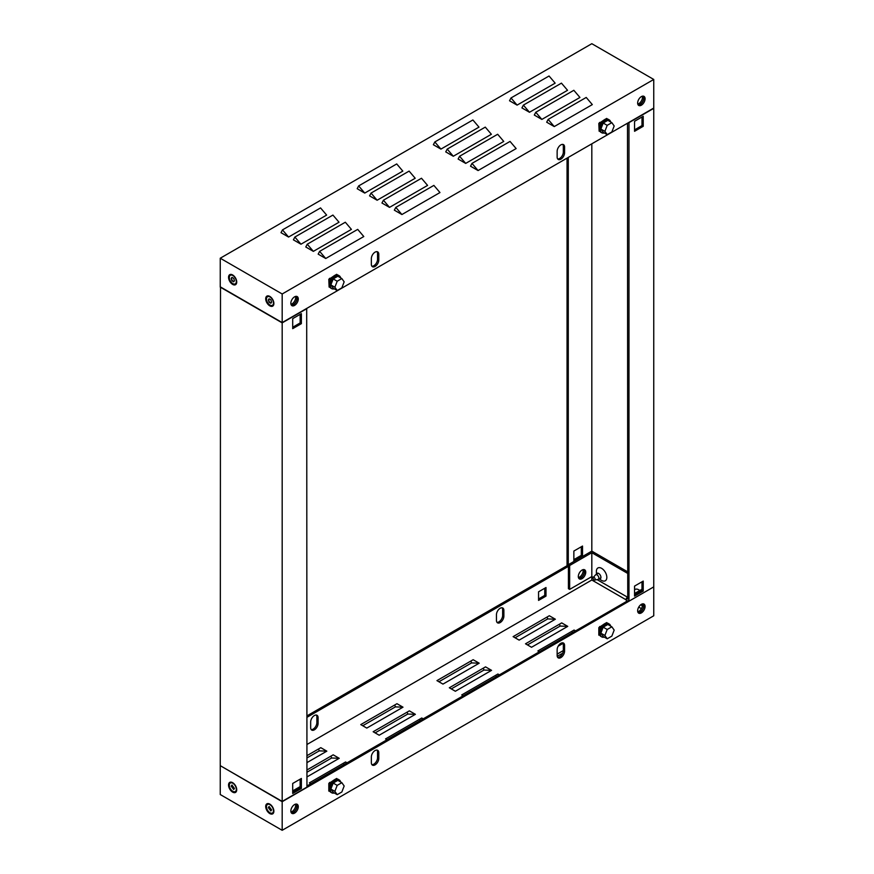 <?xml version="1.0" encoding="UTF-8"?>
<svg xmlns="http://www.w3.org/2000/svg" width="874" height="874" viewBox="0 0 874 874"><rect width="100%" height="100%" fill="white"/><g stroke="black" fill="none" stroke-linecap="round" stroke-linejoin="round"><path stroke-width="1.31" d="M610.631 626.09A7.44 4.294 120 0 0 609.233 624.025A7.44 4.294 120 0 0 605.507 624.397A7.44 4.294 120 0 0 600.646 630.952A7.44 4.294 120 0 0 601.782 636.917L600.799 636.348A7.44 4.294 -60 0 1 599.651 630.383A7.44 4.294 -60 0 1 604.513 623.817L606.687 622.572L607.43 623.151M599.903 626.483L600.678 626.931L599.127 627.827L599.597 626.658M598.821 627.641L598.821 635.158L599.127 627.827M600.678 626.931L600.678 627.958M601.782 636.917A7.44 4.294 120 0 0 604.273 637.091M604.513 623.817A7.44 4.294 -60 0 1 608.238 623.446L609.233 624.025M611.855 626.8L607.834 624.484L603.18 627.161L600.864 633.158L603.18 636.458L607.212 638.785L611.855 636.097L614.182 630.11L611.855 626.8L607.212 629.488L604.884 635.474L607.212 638.785M603.18 627.161L607.212 629.488M600.864 633.158L604.884 635.474M334.272 792.98A7.44 4.294 -60 0 1 331.781 792.805A7.44 4.294 -60 0 1 330.634 786.84A7.44 4.294 -60 0 1 335.496 780.274A7.44 4.294 -60 0 1 339.221 779.914A7.44 4.294 -60 0 1 340.62 781.979M339.221 779.914L338.227 779.335A7.44 4.294 120 0 0 334.513 779.706A7.44 4.294 120 0 0 329.64 786.272A7.44 4.294 120 0 0 330.787 792.237L331.781 792.805M337.2 794.674L333.18 792.347L330.853 789.036L333.18 783.049L337.823 780.373L341.843 782.689L344.17 785.999L341.843 791.986L337.2 794.674L334.873 791.363L337.2 785.376L341.843 782.689M333.18 783.049L337.2 785.376M330.853 789.036L334.873 791.363M329.585 782.547L328.81 783.53L328.81 791.046L329.64 790.915M328.81 783.53L329.116 791.221M337.255 779.018L336.676 778.461L334.524 779.695M329.116 783.716L330.667 782.82L330.667 783.847M330.667 782.82L329.891 782.372M595.194 579.32A1.529 0.885 -120 0 0 594.429 577.681A1.529 0.885 -120 0 0 593.217 577.474A1.529 0.885 -120 0 0 593.031 578.075A1.529 0.885 -120 0 0 593.61 579.506A1.529 0.885 -120 0 0 594.724 580.085A1.529 0.885 -120 0 0 595.194 579.32M594.724 580.085L598.045 579.407A2.622 1.519 -120 0 0 598.319 579.309A2.622 1.519 -120 0 0 598.865 578.107A2.622 1.519 -120 0 0 597.718 575.463A2.622 1.519 -120 0 0 595.686 574.753A2.622 1.519 -120 0 0 595.467 574.939L593.217 577.474M270.842 810.974L268.351 807.598L269.083 806.516L271.606 809.881L270.842 810.974M270.973 810.701L268.569 807.489M268.777 807.358L269.29 806.604M273.475 810.755A4.949 2.862 -120 0 0 271.322 805.784A4.949 2.862 -120 0 0 267.51 804.451A4.949 2.862 -120 0 0 266.483 806.724A4.949 2.862 -120 0 0 268.635 811.695A4.949 2.862 -120 0 0 272.448 813.028A4.949 2.862 -120 0 0 273.475 810.755M272.644 812.896A4.949 2.862 -120 0 0 272.852 812.798A4.949 2.862 -120 0 0 273.868 810.843M270.099 804.32A4.949 2.862 -120 0 0 267.903 804.222A4.949 2.862 -120 0 0 267.717 804.353M233.686 789.517L231.195 786.141L231.927 785.06L234.451 788.435L233.686 789.517M233.817 789.244L231.413 786.043M231.621 785.912L232.134 785.147M236.319 789.309A4.949 2.862 -120 0 0 234.156 784.328A4.949 2.862 -120 0 0 230.343 783.006A4.949 2.862 -120 0 0 229.327 785.267A4.949 2.862 -120 0 0 231.479 790.249A4.949 2.862 -120 0 0 235.292 791.571A4.949 2.862 -120 0 0 236.319 789.309M235.488 791.44A4.949 2.862 -120 0 0 235.696 791.341A4.949 2.862 -120 0 0 236.712 789.397M232.943 782.864A4.949 2.862 -120 0 0 230.747 782.765A4.949 2.862 -120 0 0 230.561 782.896M232.637 782.678L232.637 782.678A5.779 3.332 60 0 1 236.723 789.757A5.779 3.332 60 0 1 232.637 792.117A5.779 3.332 60 0 1 228.551 785.038A5.779 3.332 60 0 1 232.637 782.678M269.793 804.124L269.793 804.124A5.779 3.332 60 0 1 273.879 811.203A5.779 3.332 60 0 1 269.793 813.563A5.779 3.332 60 0 1 265.707 806.484A5.779 3.332 60 0 1 269.793 804.124M578.817 578.37A5.255 3.037 120 0 0 580.675 577.878A5.255 3.037 120 0 0 583.898 569.586M578.457 577.572A5.255 3.037 120 0 0 579.44 577.157A5.255 3.037 120 0 0 583.024 569.662M641.363 612.914A5.255 3.037 120 0 0 644.794 608.282A5.255 3.037 120 0 0 643.996 604.076A5.255 3.037 120 0 0 641.363 604.338A5.255 3.037 120 0 0 637.933 608.959A5.255 3.037 120 0 0 638.741 613.177A5.255 3.037 120 0 0 641.363 612.914M643.297 603.847A5.255 3.037 -60 0 1 643.362 608.14A5.255 3.037 -60 0 1 640.129 612.204A5.255 3.037 -60 0 1 638.195 612.685M314.378 715.533A5.255 3.037 120 0 0 310.663 721.968L310.663 727.681A5.255 3.037 120 0 0 311.756 730.096A5.255 3.037 120 0 0 315.798 728.687A5.255 3.037 120 0 0 318.092 723.399L318.092 717.674A5.255 3.037 120 0 0 317.011 715.271A5.255 3.037 120 0 0 314.378 715.533M375.066 750.569A5.255 3.037 120 0 0 371.352 757.004L371.352 762.729A5.255 3.037 120 0 0 372.444 765.132A5.255 3.037 120 0 0 376.497 763.723A5.255 3.037 120 0 0 378.792 758.435L378.792 752.711A5.255 3.037 120 0 0 377.699 750.307A5.255 3.037 120 0 0 375.066 750.569M500.168 608.271A5.255 3.037 120 0 0 496.454 614.706L496.454 620.42A5.255 3.037 120 0 0 497.535 622.823A5.255 3.037 120 0 0 501.589 621.425A5.255 3.037 120 0 0 503.883 616.137L503.883 610.413A5.255 3.037 120 0 0 502.79 608.009A5.255 3.037 120 0 0 500.168 608.271M560.857 643.308A5.255 3.037 120 0 0 557.142 649.743L557.142 655.456A5.255 3.037 120 0 0 558.235 657.871A5.255 3.037 120 0 0 562.277 656.461A5.255 3.037 120 0 0 564.571 651.174L564.571 645.449A5.255 3.037 120 0 0 563.49 643.046A5.255 3.037 120 0 0 560.857 643.308M294.56 813.137A5.255 3.037 120 0 0 298.001 808.505A5.255 3.037 120 0 0 297.193 804.299A5.255 3.037 120 0 0 294.56 804.561A5.255 3.037 120 0 0 291.129 809.182A5.255 3.037 120 0 0 291.938 813.399A5.255 3.037 120 0 0 294.56 813.137M296.494 804.069A5.255 3.037 -60 0 1 296.57 808.363A5.255 3.037 -60 0 1 293.325 812.427A5.255 3.037 -60 0 1 291.392 812.907M220.499 765.799L282.182 801.698L653.501 587.033M653.752 587.175L653.752 615.777L282.182 830.3L220.248 794.542L220.248 765.941M538.559 598.974L544.753 595.391L544.753 588.246M311.21 729.604A5.255 3.037 120 0 0 314.957 727.518A5.255 3.037 120 0 0 316.858 722.678L316.858 716.964A5.255 3.037 120 0 0 316.312 715.041M496.989 622.343A5.255 3.037 120 0 0 500.747 620.256A5.255 3.037 120 0 0 502.648 615.416L502.648 609.691A5.255 3.037 120 0 0 502.102 607.78M567.302 565.576L306.949 715.882M282.182 801.698L282.182 830.3M604.502 623.828L599.258 627.39M334.491 779.717L329.247 783.279M306.949 785.966L627.991 600.613M568.417 566.363L306.949 717.314M641.396 608.643L638.741 607.102M626.374 599.968L591.818 580.019L306.949 744.495M567.051 158.118L567.051 565.434L568.417 566.221L568.417 588.672L569.651 589.393L591.818 576.589L591.818 580.019M545.999 596.112L545.999 587.525L538.559 591.818L538.559 600.405L545.999 596.112L544.753 595.391M377.011 750.078A5.255 3.037 -60 0 1 377.546 752.001L377.546 757.714A5.255 3.037 -60 0 1 375.656 762.554A5.255 3.037 -60 0 1 371.898 764.641M562.79 642.816A5.255 3.037 -60 0 1 563.337 644.739L563.337 650.453A5.255 3.037 -60 0 1 561.436 655.292A5.255 3.037 -60 0 1 557.688 657.379M455.354 691.258L449.323 687.772L485.529 666.873L491.559 670.347L455.354 691.258M531.534 647.273L525.503 643.799L561.709 622.889L567.739 626.374L531.534 647.273M310.827 783.727L309.374 782.875L345.58 761.975L347.033 762.816M387.007 739.743L385.543 738.901L421.749 718.002L423.213 718.843M463.176 695.77L461.712 694.928L497.918 674.018L499.382 674.87M539.345 651.786L537.881 650.944L574.087 630.045L575.551 630.886M563.096 643.351L558.158 646.203M306.949 755.671L320.802 747.674L326.832 751.159L306.949 762.631M366.796 728.086L360.765 724.601L396.971 703.701L403.001 707.175L366.796 728.086M442.976 684.102L436.945 680.628L473.151 659.717L479.181 663.202L442.976 684.102M519.145 640.129L513.114 636.643L549.32 615.744L555.351 619.218L519.145 640.129M306.949 769.972L333.191 754.83L339.221 758.304L306.949 776.931M379.185 735.231L373.154 731.746L409.36 710.846L415.39 714.331L379.185 735.231M557.142 654.134L563.337 650.551M562.714 653.184L557.23 656.352M571.891 631.312L572.35 632.732M495.711 675.296L496.181 676.716M419.542 719.269L420.012 720.689M343.373 763.253L343.832 764.674M559.502 624.167L560.125 626.079L527.47 644.936M483.333 668.14L483.956 670.052L451.301 688.909M407.153 712.124L407.787 714.036L375.121 732.893M330.984 756.097L331.607 758.009L306.949 772.245M547.113 617.011L547.736 618.923L515.081 637.78M470.944 660.995L471.567 662.907L438.912 681.764M394.775 704.968L395.398 706.88L362.743 725.737M318.595 748.952L319.228 750.864L306.949 757.944M326.832 751.159L319.228 750.864M403.001 707.175L395.398 706.88M479.181 663.202L471.567 662.907M555.351 619.218L547.736 618.923M339.221 758.304L331.607 758.009M415.39 714.331L407.787 714.036M491.559 670.347L483.956 670.052M567.739 626.374L560.125 626.079M328.81 279.396L329.116 287.076L328.81 279.396L329.585 278.413M340.62 277.845A7.44 4.294 120 0 0 339.221 275.769A7.44 4.294 120 0 0 335.496 276.14A7.44 4.294 120 0 0 330.634 282.695A7.44 4.294 120 0 0 331.781 288.66L330.787 288.092A7.44 4.294 -60 0 1 329.64 282.127A7.44 4.294 -60 0 1 334.513 275.561L336.676 274.316L337.419 274.895M330.667 279.702L329.891 278.227M329.116 279.571L330.667 278.675M334.513 275.561A7.44 4.294 -60 0 1 338.227 275.201L339.221 275.769M331.781 288.66A7.44 4.294 120 0 0 334.272 288.835M341.843 278.555L337.823 276.228L333.18 278.915L330.853 284.902L333.18 288.202L337.2 290.529L341.843 287.852L344.17 281.854L341.843 278.555L337.2 281.231L334.873 287.229L337.2 290.529M330.853 284.902L334.873 287.229M333.18 278.915L337.2 281.231M604.273 132.946A7.44 4.294 -60 0 1 601.782 132.772A7.44 4.294 -60 0 1 600.646 126.806A7.44 4.294 -60 0 1 605.507 120.251A7.44 4.294 -60 0 1 609.233 119.88A7.44 4.294 -60 0 1 610.631 121.956M609.233 119.88L608.238 119.312A7.44 4.294 120 0 0 604.513 119.672A7.44 4.294 120 0 0 599.651 126.238A7.44 4.294 120 0 0 600.799 132.203L601.782 132.772M607.212 134.64L603.18 132.313L600.864 129.013L603.18 123.026L607.834 120.339L611.855 122.666L614.182 125.965L611.855 131.963L607.212 134.64L604.884 131.34L607.212 125.343L611.855 122.666M600.864 129.013L604.884 131.34M603.18 123.026L607.212 125.343M607.43 119.006L606.687 118.427L604.535 119.672M599.597 122.524L598.821 123.507L599.127 131.187L598.821 123.507M600.678 123.813L600.678 122.786L599.127 123.682M600.678 122.786L599.903 122.338M269.116 302.262L270.874 303.245L271.606 302.164L270.842 299.793L269.083 298.799L268.351 299.88L269.116 302.262M268.569 299.771L269.421 302.076L270.973 302.983M273.868 303.136A4.949 2.862 60 0 1 272.852 305.081A4.949 2.862 60 0 1 272.644 305.179M273.475 303.049A4.949 2.862 60 0 1 272.448 305.31A4.949 2.862 60 0 1 268.635 303.988A4.949 2.862 60 0 1 266.483 299.006A4.949 2.862 60 0 1 267.51 296.734A4.949 2.862 60 0 1 271.322 298.067A4.949 2.862 60 0 1 273.475 303.049M267.717 296.636A4.949 2.862 60 0 1 267.903 296.505A4.949 2.862 60 0 1 270.099 296.603M269.29 298.886L268.777 299.64M231.96 280.805L233.719 281.799L234.451 280.718L233.686 278.336L231.927 277.342L231.195 278.424L231.96 280.805M231.413 278.325L232.266 280.63L233.817 281.526M236.712 281.679A4.949 2.862 60 0 1 235.696 283.624A4.949 2.862 60 0 1 235.488 283.722M236.319 281.592A4.949 2.862 60 0 1 235.292 283.853A4.949 2.862 60 0 1 231.479 282.531A4.949 2.862 60 0 1 229.327 277.55A4.949 2.862 60 0 1 230.343 275.288A4.949 2.862 60 0 1 234.156 276.61A4.949 2.862 60 0 1 236.319 281.592M230.561 275.179A4.949 2.862 60 0 1 230.747 275.048A4.949 2.862 60 0 1 232.943 275.146M232.134 277.429L231.621 278.194M232.637 274.96A5.779 3.332 -120 0 0 228.551 277.32A5.779 3.332 -120 0 0 232.637 284.4A5.779 3.332 -120 0 0 236.723 282.04A5.779 3.332 -120 0 0 232.637 274.96L232.637 274.96M269.793 296.406A5.779 3.332 -120 0 0 265.707 298.766A5.779 3.332 -120 0 0 269.793 305.845A5.779 3.332 -120 0 0 273.879 303.486A5.779 3.332 -120 0 0 269.793 296.406L269.793 296.406M294.56 296.843A5.255 3.037 120 0 0 291.129 301.475A5.255 3.037 120 0 0 291.938 305.682A5.255 3.037 120 0 0 294.56 305.419A5.255 3.037 120 0 0 298.001 300.787A5.255 3.037 120 0 0 297.193 296.581A5.255 3.037 120 0 0 294.56 296.843M296.494 296.352A5.255 3.037 -60 0 1 296.57 300.645A5.255 3.037 -60 0 1 293.325 304.709A5.255 3.037 -60 0 1 291.392 305.201M560.857 159.188A5.255 3.037 120 0 0 564.571 152.753L564.571 147.029A5.255 3.037 120 0 0 563.49 144.625A5.255 3.037 120 0 0 559.436 146.034A5.255 3.037 120 0 0 557.142 151.322L557.142 157.036A5.255 3.037 120 0 0 558.235 159.45A5.255 3.037 120 0 0 560.857 159.188M562.79 144.396A5.255 3.037 -60 0 1 563.337 146.319L563.337 152.032A5.255 3.037 -60 0 1 559.622 158.467A5.255 3.037 -60 0 1 557.688 158.959M375.066 266.45A5.255 3.037 120 0 0 378.792 260.015L378.792 254.29A5.255 3.037 120 0 0 377.699 251.887A5.255 3.037 120 0 0 373.646 253.296A5.255 3.037 120 0 0 371.352 258.584L371.352 264.309A5.255 3.037 120 0 0 372.444 266.712A5.255 3.037 120 0 0 375.066 266.45M377.011 251.657A5.255 3.037 -60 0 1 377.546 253.58L377.546 259.294A5.255 3.037 -60 0 1 373.832 265.729A5.255 3.037 -60 0 1 371.898 266.22M641.363 96.621A5.255 3.037 120 0 0 637.933 101.242A5.255 3.037 120 0 0 638.741 105.459A5.255 3.037 120 0 0 641.363 105.197A5.255 3.037 120 0 0 644.794 100.565A5.255 3.037 120 0 0 643.996 96.359A5.255 3.037 120 0 0 641.363 96.621M643.297 96.129A5.255 3.037 -60 0 1 643.362 100.423A5.255 3.037 -60 0 1 640.129 104.487A5.255 3.037 -60 0 1 638.195 104.967M282.182 293.981L220.248 258.223L591.818 43.7L653.752 79.458L282.182 293.981L282.182 322.582L220.248 286.825L220.248 258.223M282.182 322.582L653.752 108.059L653.752 79.458M334.491 275.572L329.247 279.145M604.502 119.683L599.258 123.256M510.995 97.964L549.058 75.994L555.154 83.15L517.091 105.12L509.531 100.761L510.995 97.964L517.091 105.12M434.826 141.949L472.889 119.967L478.985 127.123L440.922 149.104L433.362 144.734L434.826 141.949L440.922 149.104M358.657 185.922L396.72 163.941L402.816 171.107L364.742 193.078L357.182 188.708L358.657 185.922L364.742 193.078M282.477 229.895L320.55 207.925L326.636 215.08L288.573 237.051L281.013 232.692L282.477 229.895L288.573 237.051M523.384 105.12L561.447 83.139L567.543 90.295L529.48 112.276L521.92 107.906L523.384 105.12L529.48 112.276M447.215 149.093L485.278 127.123L491.374 134.279L453.3 156.249L445.74 151.89L447.215 149.093L453.3 156.249M371.035 193.078L409.108 171.096L415.194 178.252L377.131 200.233L369.571 195.863L371.035 193.078L377.131 200.233M294.866 237.051L332.928 215.07L339.025 222.225L300.962 244.207L293.402 239.837L294.866 237.051L300.962 244.207M535.773 112.265L573.836 90.295L579.932 97.451L541.858 119.421L534.298 115.062L535.773 112.265L541.858 119.421M459.593 156.249L497.667 134.268L503.752 141.424L465.689 163.405L458.129 159.035L459.593 156.249L465.689 163.405M383.424 200.222L421.487 178.252L427.583 185.408L389.52 207.378L381.96 203.019L383.424 200.222L389.52 207.378M307.255 244.207L345.317 222.225L351.414 229.381L313.351 251.362L305.78 246.992L307.255 244.207L313.351 251.362M548.151 119.421L586.225 97.44L592.31 104.596L554.247 126.577L546.687 122.207L548.151 119.421L554.247 126.577M471.982 163.394L510.045 141.424L516.141 148.58L478.078 170.55L470.518 166.191L471.982 163.394L478.078 170.55M395.813 207.378L433.875 185.397L439.972 192.553L401.909 214.534L394.338 210.164L395.813 207.378L401.909 214.534M319.644 251.351L357.706 229.381L363.792 236.537L325.729 258.507L318.169 254.137L319.644 251.351L325.729 258.507M601.607 580.402L599.018 578.905L601.607 580.402A7.385 4.261 60 0 0 606.829 577.386A7.385 4.261 60 0 0 601.607 568.34A7.385 4.261 60 0 0 596.385 571.356L596.385 574.349A3.212 1.857 60 0 1 598.657 573.453L598.657 573.453A3.212 1.857 60 0 1 600.93 577.386A3.212 1.857 60 0 1 599.051 578.883M634.557 589.83A7.385 4.261 60 0 1 638.763 589.797A7.385 4.261 60 0 1 639.79 590.507M643.22 96.118A5.255 3.037 -60 0 1 639.997 104.41A5.255 3.037 -60 0 1 638.151 104.913M642.346 96.206A5.255 3.037 -60 0 1 638.763 103.7A5.255 3.037 -60 0 1 637.78 104.115M643.22 603.836A5.255 3.037 -60 0 1 639.997 612.128A5.255 3.037 -60 0 1 638.151 612.63M642.346 603.923A5.255 3.037 -60 0 1 638.763 611.418A5.255 3.037 -60 0 1 637.78 611.822M582.04 578.664A5.255 3.037 120 0 0 585.471 574.032A5.255 3.037 120 0 0 584.662 569.815A5.255 3.037 120 0 0 582.04 570.077A5.255 3.037 120 0 0 578.599 574.71A5.255 3.037 120 0 0 579.407 578.927A5.255 3.037 120 0 0 582.04 578.664M578.861 578.435A5.255 3.037 120 0 0 580.795 577.943A5.255 3.037 120 0 0 584.04 573.89A5.255 3.037 120 0 0 583.974 569.586M569.651 589.393L569.651 565.5L568.286 564.713L568.286 157.396M628.974 601.192L653.752 586.88L653.752 108.343L628.974 122.644L628.974 601.192L627.619 600.831M634.557 121.289L634.557 131.297L643.22 126.293L643.22 116.286L634.557 121.289M634.557 586.093L634.557 596.112L643.22 591.108L643.22 581.09L634.557 586.093M573.857 559.644L581.297 555.351L581.297 546.763M627.488 123.223L627.74 599.04L626.374 598.253L626.374 601.541M569.651 565.5L591.818 552.707L591.818 576.589L593.26 577.419M597.051 579.604L627.74 597.324M640.686 604.797L642.412 605.802M627.74 573.442L591.818 552.707M626.374 598.253L627.74 597.466M634.557 593.533L641.986 589.24M627.74 571.869L591.818 551.133L591.818 143.817M568.286 564.713L591.818 551.133M634.557 129.865L641.986 125.583L641.986 116.996M634.557 594.681L641.986 590.387L641.986 581.811M637.67 103.493L638.37 103.897M582.532 556.061L573.857 561.075L573.857 551.057L582.532 546.053L582.532 556.061L581.297 555.351M641.986 590.387L643.22 591.108M641.986 125.583L643.22 126.293M295.543 296.428A5.255 3.037 -60 0 1 291.96 303.923A5.255 3.037 -60 0 1 290.976 304.338M296.417 296.341A5.255 3.037 -60 0 1 293.205 304.633A5.255 3.037 -60 0 1 291.348 305.135M295.543 804.146A5.255 3.037 -60 0 1 291.96 811.64A5.255 3.037 -60 0 1 290.976 812.055M296.417 804.058A5.255 3.037 -60 0 1 293.205 812.35A5.255 3.037 -60 0 1 291.348 812.853M220.499 286.967L220.248 765.657L282.182 801.414L306.949 787.113L306.698 308.424M306.949 308.566L282.182 322.867L220.248 287.12M301.377 313.646L301.377 323.653L292.703 328.657L292.703 318.649L301.377 313.646M301.377 778.461L301.377 788.468L292.703 793.472L292.703 783.465L301.377 778.461M282.182 801.414L282.182 322.867M300.143 786.611L292.703 790.894M292.703 327.237L300.143 322.943L300.143 314.356M292.703 792.041L300.143 787.747L300.143 779.171M301.377 788.468L300.143 787.747M301.377 323.653L300.143 322.943M563.337 650.453L564.571 651.174M563.337 644.739L564.571 645.449M502.648 609.691L503.883 610.413M502.648 615.416L503.883 616.137M377.546 757.714L378.792 758.435M377.546 752.001L378.792 752.711M316.858 716.964L318.092 717.674M316.858 722.678L318.092 723.399M563.337 152.032L564.571 152.753M377.546 259.294L378.792 260.015M377.546 253.58L378.792 254.29M563.337 146.319L564.571 147.029M598.264 573.268L595.686 574.753M600.886 577.823L598.319 579.309"/></g></svg>
